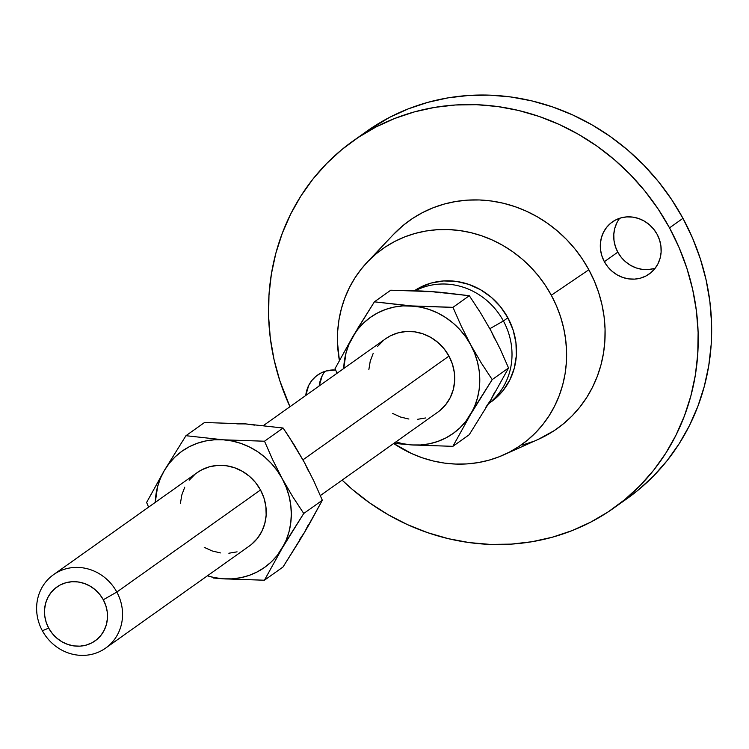 <?xml version="1.0" encoding="UTF-8"?>
<svg xmlns="http://www.w3.org/2000/svg" width="749" height="749" viewBox="0 0 749 749"><rect width="100%" height="100%" fill="white"/><g stroke="black" fill="none" stroke-linecap="round" stroke-linejoin="round"><path stroke-width="1.12" d="M324.963 371.354A31.889 29.679 -125.4 0 0 319.177 385.96L322.136 375.895M335.664 369.978L326.227 370.97L320.797 373.105L315.938 376.316L311.856 380.473L308.7 385.435L305.751 395.5A31.889 29.679 54.6 0 1 317.529 375.099A31.889 29.679 54.6 0 1 335.664 369.987M619.713 218.259A31.889 29.679 -125.4 0 0 617.794 252.16L604.368 261.701A31.889 29.679 54.6 0 1 612.27 222.004A31.889 29.679 54.6 0 1 657.116 234.306L653.643 229.11L649.289 224.634L644.224 221.058L638.644 218.521L632.755 217.116L626.791 216.901L620.977 217.875L615.538 220.009L610.688 223.221L606.606 227.387L603.451 232.34L601.344 237.892L600.37 243.837L600.558 249.951L601.906 255.98L604.368 261.701L607.842 266.897L612.195 271.372L617.26 274.949L622.84 277.486L628.729 278.89L634.693 279.115L640.507 278.132L645.938 275.997L650.797 272.786L654.879 268.629L658.034 263.667L660.141 258.115L661.114 252.17L660.918 246.065L659.569 240.036L657.116 234.306A31.889 29.679 54.6 0 1 649.205 274.003A31.889 29.679 54.6 0 1 604.368 261.701L617.794 252.16L615.341 246.44L613.993 240.41L613.796 234.297L614.77 228.351L616.876 222.799M105.656 648.091L249.351 546.012A45.024 41.897 -125.4 0 0 260.512 489.977L116.816 592.056A45.024 41.897 54.6 0 1 105.656 648.091A45.024 41.897 54.6 0 1 42.356 630.733A45.024 41.897 -125.4 0 0 101.04 650.918A45.024 41.897 -125.4 0 0 116.816 592.056L103.306 599.752A33.012 30.728 54.6 0 1 91.734 642.923A33.012 30.728 54.6 0 1 48.694 628.121L42.356 630.733L48.694 628.121L46.157 622.194L44.753 615.95L44.556 609.62L45.567 603.469L47.749 597.711L51.016 592.59L55.239 588.274L60.266 584.95L65.893 582.741L71.913 581.73L78.083 581.954L84.178 583.415L89.964 586.046L95.207 589.744L99.711 594.369L103.306 599.752L105.852 605.679L107.247 611.924L107.444 618.243L106.433 624.404L104.251 630.152L100.993 635.283L96.761 639.599L91.734 642.923L86.107 645.132L80.096 646.144L73.917 645.91L67.822 644.458L62.045 641.827L56.802 638.129L52.29 633.495L48.694 628.121A33.012 30.728 54.6 0 1 60.266 584.95A33.012 30.728 54.6 0 1 103.306 599.752L116.816 592.056A45.024 41.897 -125.4 0 0 58.122 571.871A45.024 41.897 -125.4 0 0 42.356 630.733A45.024 41.897 54.6 0 1 53.507 574.689A45.024 41.897 54.6 0 1 116.816 592.056L260.512 489.977A45.024 41.897 -125.4 0 0 197.202 472.61L53.507 574.689M320.357 495.576L437.819 412.137A45.024 41.897 -125.4 0 0 448.969 356.093L302.971 459.811L448.969 356.093L452.443 364.173L454.353 372.693L454.624 381.307L453.239 389.705L450.271 397.55L445.814 404.544L440.056 410.424M503.403 320.984L489.855 328.708L503.403 320.984A67.532 62.85 54.6 0 1 488.685 403.542A67.532 62.85 -125.4 0 0 503.403 320.984L507.878 317.801L503.403 320.984A67.532 62.85 -125.4 0 0 415.339 290.724A67.532 62.85 54.6 0 1 503.403 320.984M488.62 403.664L491.138 401.867A67.532 62.85 -125.4 0 0 507.878 317.801L500.529 306.8L491.307 297.325L480.586 289.76L468.762 284.377L456.291 281.399L443.661 280.941L431.358 283.01L419.843 287.532L414.469 290.696A67.532 62.85 -125.4 0 1 507.878 317.801L513.084 329.925L515.949 342.696L516.351 355.625L514.282 368.218L509.826 379.986L503.141 390.482L494.499 399.301L490.913 402.026M503.852 454.812L538.428 439.307A127.564 118.716 -125.4 0 0 588.854 269.762L551.311 295.246A120.055 111.732 54.6 0 1 503.852 454.812A120.055 111.732 54.6 0 1 393.665 443.502L411.585 453.538L422.296 457.798L433.278 461L444.457 463.097L455.701 464.071L466.908 463.921L477.974 462.639L488.788 460.242L499.246 456.75L509.254 452.209L518.711 446.638L527.521 440.122L535.61 432.697L542.894 424.449L549.298 415.452L554.766 405.789L559.25 395.566L562.696 384.874L565.083 373.807L566.375 362.488L566.562 351.019L565.654 339.503L563.651 328.062L560.57 316.799L556.441 305.826L551.311 295.246L588.854 269.762L582.385 259.051L574.97 248.968L566.665 239.614L557.556 231.076L547.734 223.445L537.295 216.779L526.341 211.162L514.966 206.63L503.291 203.232L491.419 201.004L479.472 199.964L467.563 200.123L455.804 201.49L444.316 204.037L433.203 207.745L422.567 212.576L412.521 218.483L403.159 225.412L393.075 234.84M613.74 508.075L627.166 498.534A225.112 209.505 -125.4 0 0 682.957 218.324L669.522 227.865A225.112 209.505 54.6 0 1 613.74 508.075A225.112 209.505 54.6 0 1 342.096 480.128L352.442 489.509L369.772 502.982L388.197 514.732L407.531 524.656L427.604 532.651L448.211 538.643L469.155 542.576L490.239 544.411L511.258 544.12L532.005 541.724L552.285 537.23L571.899 530.685L590.661 522.165L608.394 511.736L624.919 499.499L640.077 485.586L653.737 470.119L665.749 453.248L676.001 435.141L684.399 415.967L690.868 395.912L695.334 375.174L697.759 353.94L698.124 332.434L696.411 310.844L692.656 289.386L686.88 268.273L679.146 247.694L669.522 227.865L682.957 218.324L671.544 199.421L658.446 181.623L643.794 165.117L627.718 150.062L610.398 136.58L591.972 124.83L572.629 114.906L552.556 106.91L531.949 100.918L511.005 96.986L489.921 95.151L468.911 95.441L448.164 97.838L427.885 102.332L408.271 108.877L389.499 117.396L366.252 131.618M485.839 407.222L490.782 400.003L494.733 392.13M494.771 338.932L490.829 330.487L500.266 349.184L508.552 367.984L490.782 400.003L469.22 434.729L452.873 446.338L470.644 414.319L492.205 379.593L481.13 362.731L470.69 344.812L461.262 326.133L452.976 307.333L469.323 295.724L480.39 312.586L490.838 330.506L500.266 349.184L508.552 367.984L492.205 379.593L508.552 367.984L490.782 400.003L469.22 434.729L452.873 446.338L470.644 414.319A71.286 66.343 54.6 0 1 411.697 444.934L452.873 446.338L411.697 444.934A71.286 66.343 54.6 0 1 395.884 441.919L402.812 443.717L411.697 444.934L420.573 444.962L429.308 443.801L437.734 441.47L445.721 438.006L453.126 433.474L459.82 427.951L465.691 421.528L492.205 379.593L481.13 362.731L470.69 344.812L461.262 326.133L452.976 307.333L411.791 305.929L374.406 301.828L352.845 336.544L335.075 368.574L337.05 373.264L335.075 368.574L352.845 336.544A71.286 66.343 54.6 0 1 411.791 305.929A71.286 66.343 54.6 0 1 470.69 344.812A71.286 66.343 54.6 0 1 470.644 414.319L474.585 406.435L477.45 398.028L479.191 389.237L479.781 380.202L479.21 371.092L477.478 362.057L474.623 353.247L470.69 344.812L465.756 336.91L459.886 329.663L453.201 323.193L445.805 317.623L437.828 313.045L429.402 309.534L420.676 307.146L374.406 301.828L390.753 290.209L421.809 291.015L431.939 291.623L423.054 291.595M440.815 292.84L431.939 291.623L441.788 292.41L469.323 295.724L480.39 312.586L490.838 330.506M626.988 498.656L638.345 489.958L653.512 476.046L667.162 460.579L679.174 443.708L689.436 425.601L697.834 406.426L704.294 386.372L708.76 365.634L711.185 344.4L711.55 322.894L709.846 301.304L706.082 279.845L700.306 258.733L692.572 238.154L682.957 218.324A225.112 209.505 -125.4 0 0 366.43 131.496L353.004 141.037A225.112 209.505 54.6 0 1 669.522 227.865L658.109 208.952L645.011 191.164L630.358 174.657L614.292 159.603L596.962 146.121L578.537 134.371L559.203 124.446L539.13 116.451L518.523 110.459L497.579 106.527L476.495 104.691L455.476 104.982L434.729 107.379L414.45 111.873L394.835 118.417L376.073 126.937L358.34 137.367L341.816 149.603L326.658 163.516L312.998 178.983L300.986 195.854L290.734 213.961L282.336 233.136L275.866 253.19L271.4 273.928L268.975 295.162L268.61 316.668L270.323 338.258L274.078 359.717L279.854 380.829L289.947 406.726A225.112 209.505 54.6 0 1 353.004 141.037M653.933 268.591L648.119 269.574L642.155 269.35L636.266 267.945L630.686 265.408L625.621 261.832L621.267 257.356L617.794 252.16A31.889 29.679 -125.4 0 0 655.197 268.208M522.418 445.065L533.531 441.367M538.297 439.363L554.213 430.619L563.576 423.691L572.17 415.807L579.904 407.044L586.72 397.485L592.525 387.214L597.29 376.354L600.951 364.988L603.479 353.238L604.855 341.207L605.061 329.017L604.097 316.78L601.962 304.628L598.694 292.662L594.303 280.997L588.854 269.762A127.564 118.716 -125.4 0 0 393.141 234.783L367.113 262.319A120.055 111.732 54.6 0 1 551.311 295.246L545.225 285.163L538.241 275.669L530.432 266.869L521.856 258.836L512.616 251.655L502.794 245.382L492.477 240.092L481.776 235.823L470.784 232.63L459.614 230.533L448.37 229.55L437.154 229.709L426.097 230.992L415.274 233.379L404.816 236.871L394.807 241.421L385.351 246.983L376.541 253.508L368.452 260.924L361.168 269.172L354.764 278.169L349.296 287.831L344.812 298.055L341.366 308.757L338.979 319.814L337.687 331.133L337.499 342.611L339.381 360.456A120.055 111.732 54.6 0 1 367.113 262.319M393.88 443.352L411.697 444.934L393.88 443.352M390.753 290.209L374.406 301.828L357.975 327.959L348.903 344.428L346.038 352.835L343.735 368.517A71.286 66.343 54.6 0 1 352.845 336.544L357.797 329.335L363.668 322.913L370.362 317.389L377.768 312.857L385.754 309.393L394.18 307.062L402.915 305.901L452.976 307.333L469.323 295.724L431.939 291.623L390.753 290.209M368.864 369.557L370.24 361.158L373.217 353.313M377.674 346.319L383.432 340.439M385.529 338.829L390.285 335.908L397.962 332.893L406.164 331.517L414.581 331.826L422.895 333.811L430.778 337.396L437.931 342.443L444.073 348.753L448.969 356.093A45.024 41.897 -125.4 0 0 385.669 338.726L263.526 425.498M425.526 417.97L417.324 419.346M408.898 419.037L400.593 417.053L392.71 413.467M308.541 471.224L304.6 462.779L314.028 481.438L322.332 500.266L309.431 523.916L304.562 532.296L308.504 524.422M254.594 425.123L245.709 423.906L236.834 423.878M299.609 539.505L304.562 532.296L299.422 540.881L283 567.021L264.416 580.222L282.176 548.193L286.118 540.319L288.992 531.912L290.734 523.111L291.324 514.086L290.743 504.976L289.011 495.932L286.155 487.122L282.233 478.695L277.289 470.784L271.428 463.537L264.743 457.077L257.347 451.507L249.361 446.928L240.935 443.417L232.209 441.03L223.333 439.813L214.448 439.785L205.722 440.946L197.287 443.277L189.3 446.732L181.904 451.263L175.2 456.796L169.33 463.219L164.377 470.428L160.436 478.302L157.571 486.719L155.277 502.392A71.286 66.343 54.6 0 1 164.377 470.428L146.617 502.457L148.592 507.148L146.617 502.457L164.377 470.428A71.286 66.343 54.6 0 1 223.333 439.813L185.949 435.703L164.377 470.428L185.949 435.703L204.533 422.502L245.709 423.906L283.094 428.016L288.683 436.311L304.609 462.798L314.028 481.438L322.332 500.266L303.748 513.477L292.69 496.643L282.233 478.695A71.286 66.343 54.6 0 1 282.176 548.193A71.286 66.343 54.6 0 1 223.23 578.818L232.115 578.846L240.841 577.685L249.267 575.354L257.253 571.89L264.659 567.358L271.353 561.834L277.233 555.412L303.748 513.477L292.69 496.643L282.233 478.695L272.814 460.045L264.509 441.217L223.333 439.813A71.286 66.343 54.6 0 1 282.233 478.695L272.814 460.045L264.509 441.217L283.094 428.016L294.151 444.84L304.609 462.798M207.417 575.803L214.345 577.601L223.23 578.818L264.416 580.222L283 567.021L304.562 532.296L322.332 500.266L303.748 513.477L282.176 548.193L264.416 580.222L223.23 578.818A71.286 66.343 54.6 0 1 207.417 575.803M180.406 503.431L181.782 495.042L184.75 487.196M189.207 480.203L194.974 474.323M197.062 472.713L201.818 469.792L209.495 466.777L217.706 465.401L226.123 465.709L234.437 467.694L242.311 471.28L249.464 476.317L255.606 482.637L260.512 489.977L263.985 498.057L265.886 506.567L266.157 515.19L264.781 523.588L261.804 531.434L257.356 538.428L251.589 544.298M237.068 551.844L228.857 553.23M220.44 552.921L212.126 550.936L204.243 547.35M213.381 578.022L223.23 578.818L213.381 578.022M245.709 423.906L283.094 428.016L264.509 441.217L223.333 439.813L185.949 435.703L204.533 422.502L245.709 423.906"/></g></svg>
